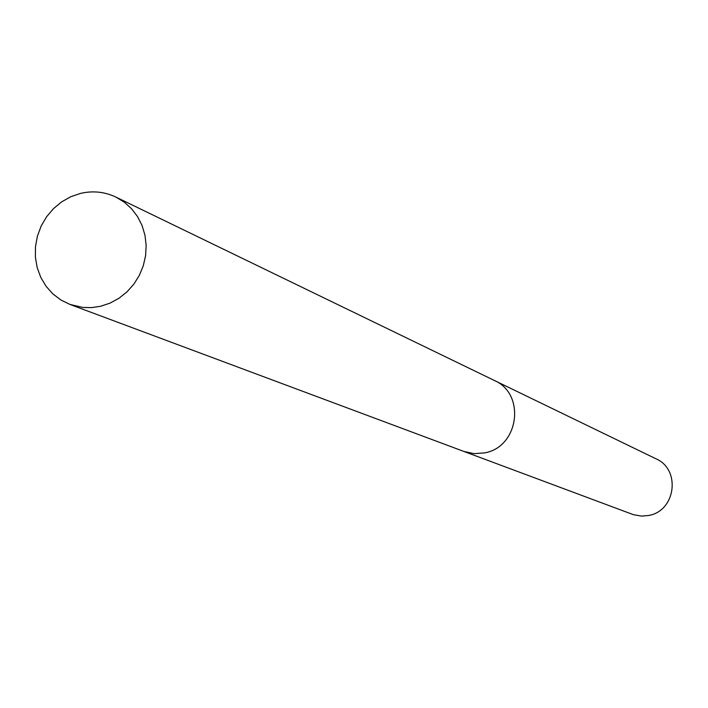 <?xml version="1.0" encoding="UTF-8"?>
<svg xmlns="http://www.w3.org/2000/svg" width="708" height="708" viewBox="0 0 708 708"><rect width="100%" height="100%" fill="white"/><g stroke="black" fill="none" stroke-linecap="round" stroke-linejoin="round"><path stroke-width="1.06" d="M463.598 451.341L633.35 514.663L641.51 516.105L648.616 515.477C675.759 511.087 681.114 469.466 655.962 458.784L493.989 380.293M494.246 380.417C526.026 393.887 518.999 447.129 484.599 452.89L474.095 453.651L463.864 451.439L474.095 453.651L484.599 452.89C518.999 447.129 526.026 393.878 494.246 380.417L115.891 197.072C104.66 191.779 92.881 190.549 80.553 193.39L70.747 196.744L61.614 201.886L53.472 208.639L46.578 216.772L41.17 226.02L37.435 236.065L35.489 246.579L35.4 257.199L37.17 267.571L40.754 277.359L46.02 286.218L52.808 293.847L60.879 299.988L69.959 304.44L82.774 307.44L91.624 307.608L100.448 306.307L109.97 303.157L118.882 298.316L126.909 291.944L133.794 284.227L139.308 275.421L143.281 265.801L145.591 255.676L146.158 245.366L144.963 235.198L142.06 225.498L137.529 216.577L131.52 208.701L124.236 202.134L115.891 197.072M463.864 451.439L69.959 304.44"/></g></svg>
